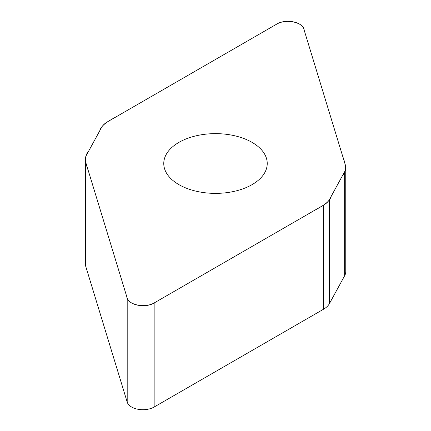 <?xml version="1.0" encoding="UTF-8"?>
<svg xmlns="http://www.w3.org/2000/svg" width="431" height="431" viewBox="0 0 431 431"><rect width="100%" height="100%" fill="white"/><g stroke="black" fill="none" stroke-linecap="round" stroke-linejoin="round"><path stroke-width="0.65" d="M345.754 167.524L345.754 271.573A24.082 13.905 180 0 1 344.638 275.754L329.429 303.602A24.082 13.905 180 0 1 323.487 309.253L154.153 407.02A15.931 9.196 180 0 1 138.098 409.288A15.931 9.196 180 0 1 127.199 402.112L85.613 265.954A24.082 13.905 180 0 1 85.246 263.535L85.246 159.492A24.082 13.905 0 0 0 85.613 161.905L127.199 298.069A15.931 9.196 0 0 0 138.098 305.24A15.931 9.196 0 0 0 154.153 302.971L323.487 205.204A24.082 13.905 0 0 0 329.429 199.558L344.638 171.705A24.082 13.905 0 0 0 345.754 167.524A24.082 13.905 0 0 0 345.387 165.111L303.801 28.947A15.931 9.196 0 0 0 292.902 21.776A15.931 9.196 0 0 0 276.847 24.044L107.513 121.811A24.082 13.905 0 0 0 101.571 127.457L86.362 155.311A24.082 13.905 0 0 0 85.246 159.492M252.081 184.63A51.736 29.868 180 0 1 195.701 191.105A51.736 29.868 180 0 1 163.764 163.511A51.736 29.868 180 0 1 215.5 133.637A51.736 29.868 180 0 1 267.236 163.511A51.736 29.868 180 0 1 252.081 184.63M276.847 24.044C285.807 18.339 303.877 22.417 304.141 30.062L342.392 155.305C344.617 162.185 348.086 169.41 342.257 176.063L331.218 196.277C329.209 203.647 318.143 207.979 309.911 213.043L154.153 302.971C145.193 308.677 127.123 304.598 126.859 296.954L88.608 171.71C86.383 164.831 82.914 157.606 88.743 150.952L99.782 130.738C101.791 123.368 112.857 119.037 121.089 113.973L276.847 24.044M329.429 199.558L329.429 303.602M323.487 309.253L323.487 205.204M154.153 302.971L154.153 407.02M127.199 298.069L127.199 402.112M344.638 171.705L344.638 275.754M85.613 161.905L85.613 265.954"/></g></svg>
